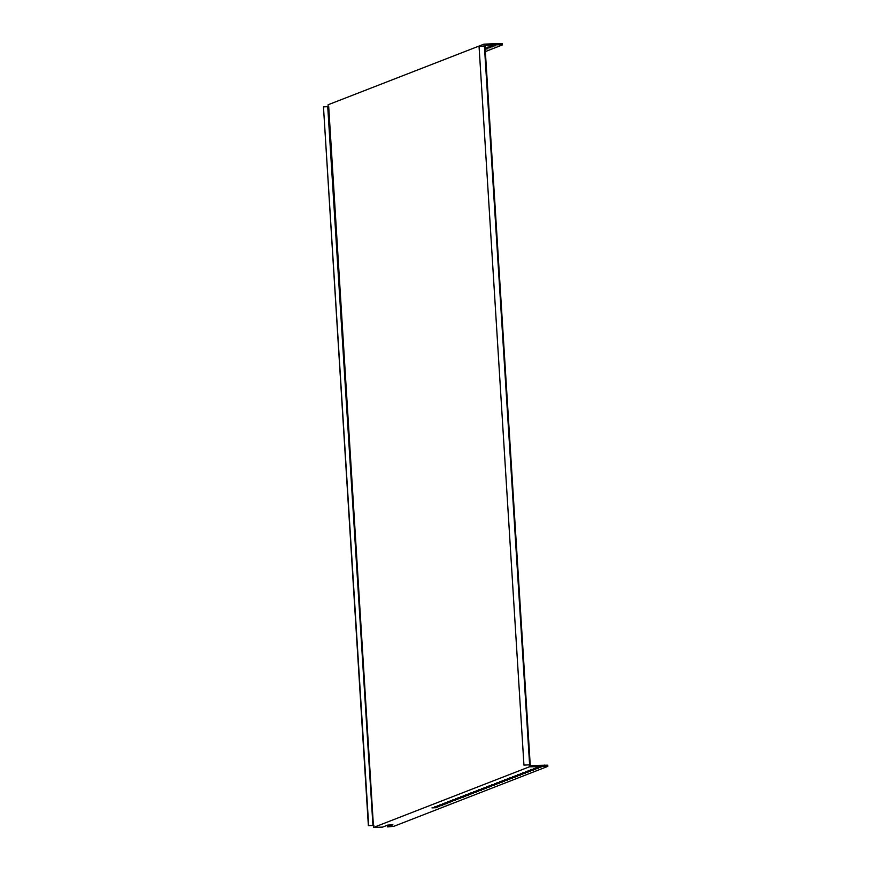 <?xml version="1.0" encoding="UTF-8"?>
<svg xmlns="http://www.w3.org/2000/svg" width="871" height="871" viewBox="0 0 871 871"><rect width="100%" height="100%" fill="white"/><g stroke="black" fill="none" stroke-linecap="round" stroke-linejoin="round"><path stroke-width="1.31" d="M373.528 827.45L382.609 827.102L387.802 825.077L392.919 824.815L387.639 826.906L393.899 826.296L547.848 766.371L529.416 766.818L373.528 827.45L328.705 106.578L327.725 106.687L372.94 825.36L368.683 825.534L323.468 106.85L327.725 106.687M387.639 826.906L387.562 825.708L389.958 824.772M431.972 807.896L437.09 807.635L431.972 807.896M434.575 806.884L439.692 806.622L434.575 806.884M437.177 805.871L442.283 805.61L437.177 805.871M439.768 804.869L444.885 804.608L439.768 804.869M442.37 803.857L447.487 803.595L442.37 803.857M444.961 802.844L450.078 802.583L444.961 802.844M447.563 801.832L452.68 801.57L447.563 801.832M450.165 800.819L455.283 800.558L450.165 800.819M452.757 799.818L457.874 799.556L452.757 799.818M455.359 798.805L460.476 798.544L455.359 798.805M457.961 797.792L463.067 797.531L457.961 797.792M460.552 796.78L465.669 796.519L460.552 796.78M463.154 795.767L468.271 795.506L463.154 795.767M465.756 794.755L470.863 794.494L465.756 794.755M468.348 793.753L473.465 793.492L468.348 793.753M470.95 792.741L476.067 792.479L470.95 792.741M473.541 791.728L478.658 791.467L473.541 791.728M476.143 790.716L481.26 790.454L476.143 790.716M478.745 789.703L483.862 789.442L478.745 789.703M481.336 788.701L486.454 788.44L481.336 788.701M483.938 787.689L489.056 787.428L483.938 787.689M486.541 786.676L491.647 786.415L486.541 786.676M489.132 785.664L494.249 785.402L489.132 785.664M491.734 784.651L496.851 784.39L491.734 784.651M494.325 783.65L499.442 783.388L494.325 783.65M496.927 782.637L502.044 782.376L496.927 782.637M499.529 781.625L504.647 781.363L499.529 781.625M502.121 780.612L507.238 780.351L502.121 780.612M504.723 779.599L509.84 779.338L504.723 779.599M507.325 778.587L512.442 778.326L507.325 778.587M509.916 777.585L515.033 777.324L509.916 777.585M512.518 776.573L517.635 776.311L512.518 776.573M515.12 775.56L520.227 775.299L515.12 775.56M517.712 774.548L522.829 774.286L517.712 774.548M520.314 773.535L525.431 773.274L520.314 773.535M522.905 772.533L528.022 772.272L522.905 772.533M525.507 771.521L530.624 771.26L525.507 771.521M485.201 49.168L487.836 48.776L485.169 48.711M528.109 770.508L533.226 770.247L528.109 770.508M485.31 48.025L490.427 47.763L485.31 48.025M530.7 769.496L535.817 769.235L530.7 769.496M484.407 46.13L485.234 46.098L484.407 46.13L529.622 764.814L531.266 765.544L547.772 765.173L547.848 766.371M328.171 106.632L328.062 104.781L483.949 44.149L484.069 46.141L479.05 46.337L523.95 765.141L529.285 764.825L529.416 766.818M530.221 764.792L485.016 46.185M323.468 106.85L368.368 825.654L373.398 825.458M485.234 46.098L485.953 45.27L499.486 44.748L499.41 43.55L502.382 43.702L502.447 44.9L499.486 44.748M499.41 43.55L483.949 44.149M524.266 765.021L529.285 764.825M502.447 44.9L485.354 51.596M495.534 45.815L490.417 46.076L495.534 45.815M492.942 46.816L487.825 47.078L492.942 46.816M535.905 767.471L541.022 767.209L535.905 767.471M533.302 768.483L538.42 768.222L533.302 768.483M479.05 46.337L523.95 765.141M373.92 825.251L372.94 825.36M544.876 766.219L544.8 765.021"/></g></svg>
